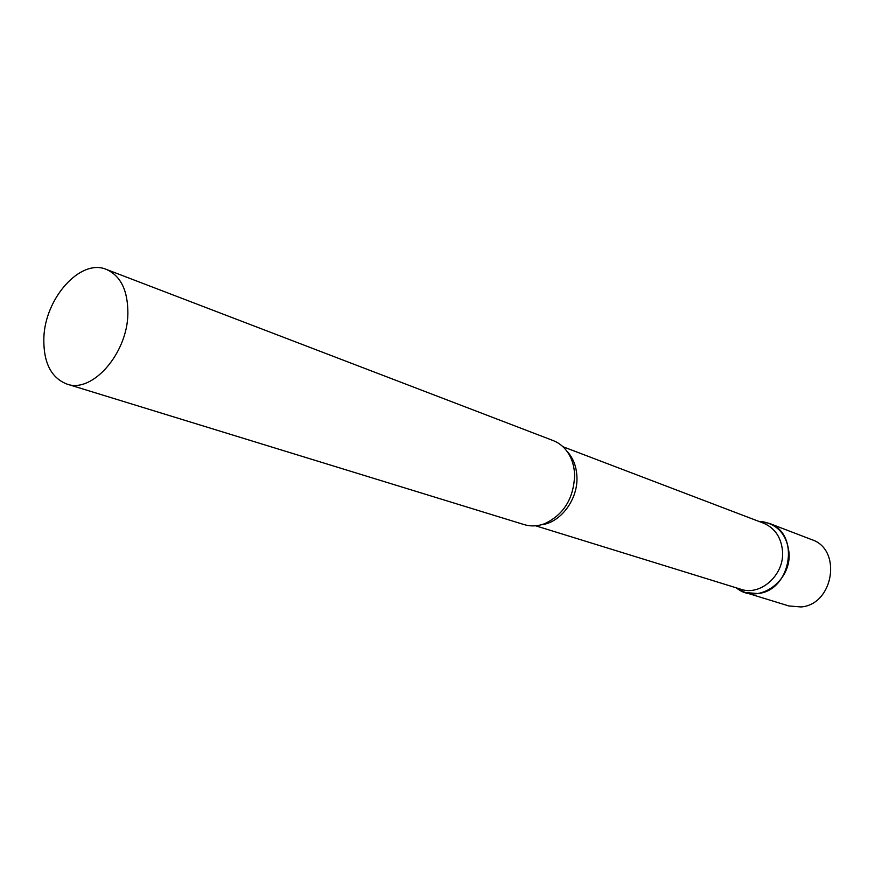 <?xml version="1.0" encoding="UTF-8"?>
<svg xmlns="http://www.w3.org/2000/svg" width="875" height="875" viewBox="0 0 875 875"><rect width="100%" height="100%" fill="white"/><g stroke="black" fill="none" stroke-linecap="round" stroke-linejoin="round"><path stroke-width="1.31" d="M758.898 521.402L769.092 523.305C800.527 533.192 791.438 590.811 757.794 593.534L745.227 592.539L736.017 587.759L738.708 589.608C759.587 603.914 791.711 580.683 788.998 552.541C786.855 534.866 777.908 524.552 762.147 521.598L758.898 521.402M769.092 523.305L811.694 539.623C842.286 549.292 833.744 604.494 801.062 606.955L788.823 605.948L745.227 592.539M535.642 525.798L740.775 589.225C760.659 596.345 784.645 574.7 782.523 551.075C781.2 537.37 774.878 528.062 763.547 523.173L562.909 446.709M66.894 384.07L524.234 524.628C530.677 526.564 537.337 526.312 544.206 523.873C563.544 514.992 573.683 498.739 574.634 475.103C574.35 466.933 572.294 459.736 568.466 453.502C564.561 447.344 559.475 443.045 553.208 440.595L106.422 269.434C80.522 258.125 44.723 298.331 43.837 338.286C43.4 362.556 51.089 377.825 66.894 384.07C92.116 393.641 127.466 353.587 127.881 313.698C127.969 290.664 120.816 275.909 106.422 269.434M541.395 524.759C560.58 522.747 578.025 499.483 576.931 476.973C576.483 466.364 573.103 457.723 566.803 451.062M736.509 587.902L738.708 589.608M759.369 521.587L762.147 521.598"/></g></svg>
